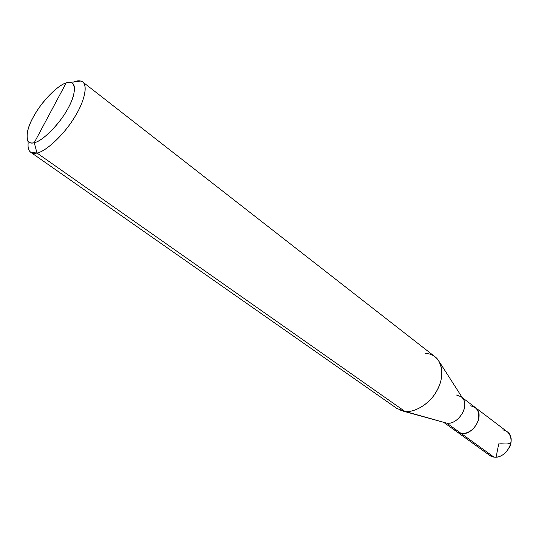 <?xml version="1.0" encoding="UTF-8"?>
<svg xmlns="http://www.w3.org/2000/svg" width="538" height="538" viewBox="0 0 538 538"><rect width="100%" height="100%" fill="white"/><g stroke="black" fill="none" stroke-linecap="round" stroke-linejoin="round"><path stroke-width="0.81" d="M443.978 422.364L446.896 423.184L461.402 433.635C458.342 433.312 456.002 431.624 454.381 428.578C456.002 431.624 458.342 433.312 461.402 433.635C473.299 435.572 485.451 414.549 475.33 407.542L470.703 405.793C477.603 407.374 480.091 412.417 478.181 420.924C474.536 429.29 468.941 433.527 461.402 433.635L493.958 457.098L489.775 455.457L457.219 432.048L461.402 433.635L493.958 457.098C505.801 459.217 517.442 438.867 507.267 431.785L475.33 407.542C485.451 414.549 473.299 435.572 461.402 433.635L457.219 432.048L443.877 422.451M486.89 452.001C488.558 455.02 490.912 456.715 493.958 457.098C497.724 457.63 501.591 456.157 505.552 452.673L509.237 447.69C513.608 440.582 509.809 430.084 502.64 429.983M27.868 140.922L28.164 142.953C27.707 147.62 28.575 150.741 30.78 152.321L36.987 153.027L34.25 142.678L66.187 82.919C75.656 78.978 77.324 91.695 68.635 107.223C61.15 122.388 42.401 141.608 34.25 142.678L66.187 82.919C57.721 84.937 40.377 103.121 33.114 117.412C24.741 131.992 25.01 145.737 34.25 142.678C31.379 143.431 29.254 142.846 27.868 140.922C25.555 133.834 28.749 123.579 37.452 110.169C45.831 97.143 59.234 84.769 66.187 82.919L80.835 81.043C88.669 82.637 85.112 100.418 75.132 116.316C64.896 133.915 45.649 151.857 36.987 153.027L404.872 411.375L446.896 423.184L403.063 411.099M400.749 410.46L404.872 411.375L396.983 408.517L30.78 152.321M80.835 81.043L74.99 81.5L75.461 81.863L74.99 81.5L73.04 82.233L74.99 81.5C78.158 80.431 80.747 80.592 82.758 81.991C88.474 86.369 83.491 103.652 73.565 118.844C63 135.865 45.205 151.824 36.987 153.027L404.872 411.375L446.896 423.184L461.402 433.635C468.941 433.527 474.536 429.29 478.181 420.924C480.091 412.417 477.603 407.374 470.703 405.793M29.314 150.761C30.975 153.122 33.531 153.875 36.987 153.027L34.25 142.678C41.46 141.561 57.405 126.564 65.952 111.951C74.271 98.743 77.425 83.915 71.009 82.549M456.48 395.02L461.106 396.741C471.194 403.715 458.813 425.027 446.896 423.184C457.562 424.825 469.909 406.936 462.774 398.436L439.411 361.919M425.511 353.446C430.494 353.58 434.697 355.726 438.12 359.895C443.749 369.794 442.902 380.796 435.572 392.915C428.261 404.959 413.823 412.801 404.872 411.375C414.522 413.023 430.339 403.487 437.058 390.393C443.662 378.893 443.648 363.446 435.161 356.862L82.758 81.991M498.82 444.005C502.606 443.285 508.511 445.067 510.918 442.566M498.726 443.87L496.09 457.172M462.243 397.602L475.33 407.542"/></g></svg>
